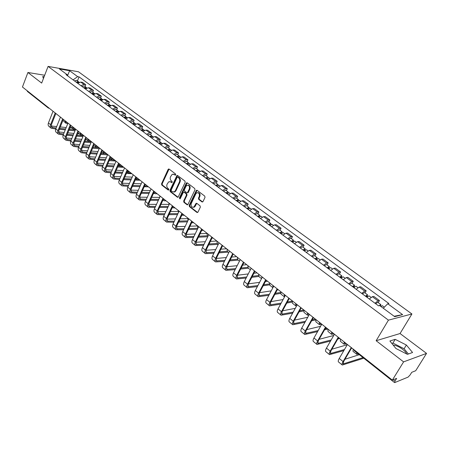 <?xml version="1.0" encoding="UTF-8"?>
<svg xmlns="http://www.w3.org/2000/svg" width="449" height="449" viewBox="0 0 449 449"><rect width="100%" height="100%" fill="white"/><g stroke="black" fill="none" stroke-linecap="round" stroke-linejoin="round"><path stroke-width="0.67" d="M175.733 174.874L175.565 173.982L169.088 169.071L168.117 169.419L161.55 183.793L161.786 185.05L168.167 190.028L168.846 189.804L168.684 188.911L167.853 188.266C166.753 187.199 166.5 185.852 167.09 184.213L168.768 181.761L170.76 181.952L172.034 182.636L172.113 181.475L171.277 180.829C170.165 179.768 169.913 178.416 170.508 176.771L172.236 174.279L174.201 174.47L175.043 175.11L175.733 174.874M393.139 345.04C395.917 345.309 399.06 346.718 402.562 349.266C404.796 351 406.188 352.572 406.721 353.992M201.977 201.898L203.015 201.573L205.008 197.425L204.75 196.106L197.139 190.337L196.432 190.297L189.175 205.305L189.427 206.607L196.92 212.45L197.953 212.141L200.333 207.174L200.08 205.861L196.836 203.363L196.101 203.335L193.873 207.068C191.616 207.539 190.741 206.349 191.24 203.509L195.815 193.867L196.651 192.885C198.896 192.469 199.76 193.665 199.244 196.482L198.469 198.099L198.722 199.407L201.977 201.898L202.667 201.96M388.43 320.143L376.139 340.724L403.595 361.872L392.342 380.112L22.45 87.011L27.917 72.491L41.673 83.082L48.082 66.401L388.43 320.143L411.918 313.98L78.491 71.778L48.082 66.401M185.173 182.367L184.932 181.082L177.608 175.531L176.979 175.475L169.947 190.331L170.182 191.6L177.394 197.223L178.068 197.274L185.173 182.367M187.278 182.861L194.743 188.518L194.995 189.82L187.777 204.8L187.065 204.766L183.905 202.303L183.658 201.012L186.43 195.119L186.183 193.828L184.09 192.211L183.411 192.166L180.223 198.66L180.004 198.918L179.359 197.987L186.273 183.198L187.278 182.861M403.595 361.872L426.55 353.385L415.701 370.722L411.75 372.311L410.066 375.01L408.074 377.115L394.8 382.554L394.94 381.162L396.663 378.372L392.342 380.112M426.55 353.385L400.053 333.534L411.918 313.98M48.138 107.889L27.468 91.501L27.069 90.67M44.681 75.252L27.917 72.491M80.932 85.686L83.929 84.44L80.702 82.066L77.705 83.295M80.702 82.066L82.526 82.363L85.753 84.738L85.041 86.494M83.929 84.44L85.753 84.738M92.752 92.18L93.476 90.412L90.193 87.998L88.374 87.712L85.372 88.969M88.649 91.394L91.658 90.126L93.476 90.412M100.598 97.961L101.334 96.181L97.989 93.729L96.176 93.454L93.168 94.733M96.501 97.203L99.515 95.912L101.334 96.181M108.574 103.842L109.32 102.052L105.925 99.555L104.112 99.296L101.098 100.604M104.494 103.113L107.513 101.794L109.32 102.052M116.689 109.831L117.453 108.029L113.995 105.487L112.188 105.24L109.163 106.57M112.62 109.129L115.646 107.782L117.453 108.029M124.951 115.921L125.726 114.108L122.207 111.52L120.405 111.285L117.374 112.643M120.893 115.247L123.924 113.878L125.726 114.108M133.353 122.117L134.144 120.293L130.564 117.66L128.768 117.436L125.731 118.828M129.312 121.477L132.348 120.074L134.144 120.293M141.912 128.425L142.709 126.59L139.067 123.913L137.276 123.705L134.24 125.119M137.882 127.813L140.924 126.388L142.709 126.59M150.623 134.846L151.436 132.999L147.727 130.272L145.942 130.081L142.9 131.523M146.61 134.273L149.657 132.814L151.436 132.999M159.49 141.384L160.315 139.527L156.538 136.749L154.765 136.575L151.717 138.051M155.494 140.846L158.542 139.353L160.315 139.527M168.521 148.041L169.363 146.172L165.518 143.349L163.75 143.186L160.697 144.69M164.542 147.541L167.6 146.02L169.363 146.172M177.714 154.821L178.579 152.946L174.655 150.067L172.899 149.915L169.84 151.459M173.763 154.361L176.822 152.806L178.579 152.946M187.087 161.73L187.963 159.838L183.972 156.909L182.221 156.78L179.157 158.351M183.153 161.309L186.217 159.721L187.963 159.838M196.634 168.768L197.526 166.865L193.457 163.879L191.717 163.767L188.653 165.372M192.722 168.386L195.786 166.764L197.526 166.865M206.36 175.941L207.27 174.027L203.122 170.985L201.393 170.889L198.329 172.534M202.477 175.598L205.541 173.943L207.27 174.027M216.272 183.254L217.204 181.329L212.978 178.219L211.255 178.146L208.19 179.825M212.416 182.956L215.486 181.261L217.204 181.329M226.38 190.707L227.329 188.765L223.018 185.6L221.312 185.549L218.242 187.267M222.552 190.455L225.623 188.72L227.329 188.765M236.69 198.306L237.65 196.353L233.261 193.126L231.561 193.092L228.49 194.849M232.891 198.099L235.961 196.331L237.65 196.353M247.197 206.057L248.179 204.093L243.7 200.798L242.017 200.787L238.947 202.583M243.431 205.9L246.501 204.087L248.179 204.093M257.917 213.96L258.921 211.984L254.353 208.622L252.68 208.639L249.61 210.469M254.185 213.853L257.255 212.007L258.921 211.984M268.856 222.025L269.877 220.032L265.213 216.609L263.563 216.643L260.493 218.517M265.163 221.974L268.227 220.077L269.877 220.032M280.013 230.253L281.057 228.249L276.298 224.753L274.659 224.814L271.594 226.734M276.36 230.258L279.424 228.322L281.057 228.249M291.401 238.649L292.467 236.634L287.613 233.065L285.991 233.154L282.926 235.113M287.792 238.716L290.857 236.73L292.467 236.634M303.03 247.219L304.119 245.193L299.157 241.551L297.558 241.663L294.493 243.672M299.461 247.348L302.525 245.317L304.119 245.193M314.901 255.975L316.012 253.938L310.949 250.216L309.367 250.357L306.308 252.411M311.382 256.166L314.435 254.089L316.012 253.938M327.029 264.916L328.163 262.861L322.988 259.062L321.428 259.23L318.369 261.34M323.555 265.174L326.608 263.041L328.163 262.861M339.41 274.047L340.572 271.982L335.285 268.098L333.747 268.3L330.694 270.455M335.992 274.373L339.034 272.189L340.572 271.982M352.067 283.375L353.251 281.298L347.852 277.33L346.331 277.561L343.289 279.772M348.699 283.774L351.741 281.54L353.251 281.298M364.998 292.911L366.21 290.817L360.693 286.765L359.194 287.029L356.158 289.296M361.692 293.388L364.723 291.098L366.21 290.817M378.215 302.66L379.456 300.555L373.815 296.407L372.344 296.705L369.319 299.028M374.971 303.21L377.996 300.864L379.456 300.555M67.9 76.044L67.468 74.899L59.397 68.938L69.612 70.734L77.666 76.633L73.097 79.888M383.272 308.233L387.756 303.76L388.868 303.507L79.069 76.874L77.666 76.633M387.756 303.76L402.613 314.637L394.699 316.68L379.674 305.578L378.518 305.836L66.02 74.652L67.468 74.899M44.109 76.745L42.717 76.515L43.418 78.53M376.139 340.724L400.053 333.534M412.564 352.51L406.379 345.028L395.182 339.349L389.889 340.993L395.923 348.503L407.406 354.34L412.564 352.51M77.458 80.904L79.069 76.874M69.612 70.734L67.647 75.37M394.132 316.259L402.613 314.637M408.394 353.992L404.1 348.744L392.931 343.07L391.837 343.418M404.1 348.744L406.379 345.028M392.931 343.07L395.182 339.349M175.576 175.088L173.449 174.117M169.98 181.587L172.135 182.563M169.065 169.06L162.162 183.809L162.398 185.067L168.712 189.994M177.574 175.508L170.553 190.342L170.788 191.611L178.062 197.274M177.765 177.175L177.069 177.417L171.198 190.112L171.366 191.005L172.253 191.689L174.341 191.852L175.396 190.645L179.432 181.952C180.043 180.29 179.785 178.927 178.657 177.855L177.765 177.175L178.365 177.203L177.731 177.153M173.684 192.088L174.947 191.863L176.002 190.662L175.396 190.645M178.365 177.203L179.263 177.883C180.386 178.949 180.644 180.313 180.038 181.974L176.002 190.662M184.028 192.172L184.691 192.228L186.79 193.839L187.031 195.13L184.264 201.012L184.511 202.303L187.749 204.817M187.227 182.827L179.959 197.992L180.088 198.851M189.321 188.973C189.843 186.245 189.023 185.05 186.857 185.386L185.959 186.408L184.376 189.792L184.618 191.083L186.717 192.694L187.407 192.733L189.321 188.973L189.921 188.984C190.499 186.7 189.865 185.443 188.013 185.201M187.385 192.75L188.008 192.744L188.327 192.374L187.727 192.363M189.921 188.984L188.327 192.374M197.874 192.655C199.771 192.896 200.428 194.17 199.839 196.488L199.07 198.104L199.322 199.412L202.578 201.898M193.25 207.331L194.473 207.062L195.236 206.142L194.636 206.142M196.752 203.307L195.236 206.142M197.072 190.292L189.781 205.305L190.028 206.602L197.622 212.512M76.987 82.768L79.22 82.201M76.779 82.61L77.481 82.324M76.162 82.156L78.328 81.538L78.698 81.976M74.427 80.871L76.656 80.309M67.473 122.689L66.486 122.386L65.88 121.426M65.004 120.73L65.851 123.211L67.76 123.677M62.916 120.343L65.706 123.093M56.114 128.027L51.826 127.387L51.394 124.76L55.856 113.485M53.044 111.257L48.441 122.936C47.891 124.496 48.088 125.675 49.031 126.466L51.018 128.088M55.216 112.974L50.591 124.676C50.041 126.242 50.232 127.421 51.169 128.212L55.743 128.958M59.33 129.306L65.257 129.884M68.905 130.244L74.983 130.833M75.348 129.929L69.275 129.329M65.627 128.97L59.7 128.386M72.031 128.117L69.853 127.898M66.205 127.533L60.278 126.932M56.692 126.573L51.164 126.012M84.614 88.408L86.853 87.83M84.39 88.24L85.125 87.953M83.778 87.791L85.944 87.157L86.315 87.606M82.01 86.483L84.244 85.905M74.848 128.532L73.861 128.234L73.266 127.275M72.39 126.584L73.221 129.065L75.499 129.559M70.398 126.545L73.08 128.953M92.376 94.15L94.616 93.549M92.129 93.97L92.898 93.684M91.523 93.521L93.689 92.87L94.066 93.33M89.727 92.191L91.961 91.596M82.347 134.47L81.364 134.178L80.769 133.224M79.905 132.534L80.719 135.02L83.385 135.531M78.036 132.786L80.573 134.902M63.606 133.982L59.178 133.353L58.763 130.721L63.303 119.383M60.458 117.127L55.777 128.874C55.216 130.446 55.401 131.624 56.338 132.416L58.364 134.06M62.664 118.878L57.96 130.648C57.399 132.219 57.584 133.398 58.516 134.184L63.236 134.913C62.664 136.496 62.843 137.675 63.769 138.46L65.835 140.139M66.884 135.244L72.963 135.8M76.667 136.137L82.902 136.698M83.273 135.794L77.043 135.222M73.333 134.88L67.255 134.318M79.316 133.903L77.643 133.746M73.939 133.398L67.861 132.825M64.213 132.483L58.522 131.944M71.234 140.032L66.654 139.42L66.256 136.788L70.869 125.378M67.99 123.099L63.23 134.913L65.459 136.715C64.88 138.298 65.06 139.482 65.986 140.262L70.852 140.969M70.24 124.878L65.459 136.715M74.562 141.283L80.798 141.805M84.575 142.12L90.967 142.653M91.349 141.744L84.956 141.199M81.179 140.879L74.944 140.346M86.719 139.785L85.579 139.684M81.808 139.358L75.572 138.814M71.862 138.488L66.009 137.978M100.267 99.987L102.507 99.369M100.004 99.79L100.806 99.504M99.403 99.347L101.569 98.679L101.945 99.15M97.573 97.994L99.813 97.382M89.968 140.509L88.986 140.228L88.402 139.269M87.544 138.589L88.335 141.07L91.338 141.598M85.838 139.067L88.195 140.958M108.299 105.93L110.538 105.291M108.013 105.717L108.849 105.436M107.412 105.274L109.584 104.589L109.966 105.077M105.554 103.899L107.794 103.27M97.719 146.655L96.743 146.374L96.165 145.42M95.311 144.746L96.086 147.227L99.077 147.732M116.465 111.969L118.71 111.318M116.162 111.745L117.026 111.47M115.567 111.307L117.745 110.606L118.121 111.105M113.676 109.91L115.915 109.259M105.599 152.901L104.628 152.632L104.061 151.678M103.214 151.01L103.966 153.491L106.952 153.968M78.996 146.183L74.253 145.594L73.877 142.956L78.569 131.484M75.657 129.172L70.819 141.059C70.235 142.647 70.409 143.832 71.329 144.606L73.434 146.318M77.946 130.985L73.08 142.889C72.497 144.483 72.665 145.667 73.58 146.441L78.609 147.126M82.386 147.418L88.784 147.906M92.623 148.198L99.19 148.698M99.1 147.749L93.01 147.272M89.171 146.975L82.773 146.481M94.245 145.762L93.661 145.717M89.822 145.409L83.424 144.898M79.647 144.595L73.619 144.112M86.893 152.441L81.987 151.874L81.634 149.231L86.404 137.691M83.458 135.351L78.536 147.306C77.941 148.905 78.104 150.089 79.018 150.864L81.162 152.604M85.781 137.192L80.831 149.169C80.236 150.769 80.399 151.958 81.308 152.727L86.5 153.384M90.344 153.653L96.911 154.102M100.823 154.372L107.564 154.838M104.263 153.659L101.216 153.446M97.304 153.171L90.737 152.711M97.983 151.554L91.416 151.083M87.572 150.802L81.37 150.353M94.93 158.8L89.856 158.261L89.519 155.612L94.38 144.006M91.394 141.637L86.382 153.665C85.776 155.27 85.933 156.46 86.837 157.223L89.025 159.002M93.757 143.517L88.722 155.562C88.116 157.172 88.268 158.357 89.171 159.12L94.531 159.754M98.443 159.99L105.189 160.4M109.174 160.641L115.893 161.051M111.992 159.861L109.573 159.709M105.588 159.462L98.847 159.041M106.301 157.801L99.555 157.363M95.643 157.111L89.25 156.701M124.777 118.121L127.022 117.447M124.457 117.885L125.35 117.61M123.868 117.447L126.04 116.723L126.422 117.24M121.937 116.022L124.182 115.354M113.619 159.255L112.654 158.991L112.093 158.042M111.251 157.38L111.986 159.855L114.961 160.315M103.118 165.266L97.86 164.761L97.545 162.111L102.49 150.432M99.465 148.035L94.369 160.136C93.751 161.752 93.897 162.936 94.795 163.7L97.023 165.513M101.872 149.949L96.754 162.061C96.131 163.683 96.271 164.873 97.169 165.63L102.709 166.225M106.694 166.433L113.625 166.798M117.683 167.011L123.823 167.337M119.939 166.175L118.093 166.074M114.035 165.855L107.103 165.485M114.77 164.143L107.844 163.75M103.859 163.526L97.27 163.155M133.241 124.384L135.486 123.688M132.898 124.126L133.819 123.857M132.315 123.694L134.487 122.953L134.868 123.481M130.35 122.246L132.595 121.556M121.78 165.72L120.815 165.462L120.265 164.519M119.434 163.857L120.141 166.338L123.105 166.77M111.447 171.844L106.003 171.372L105.717 168.723L110.746 156.976M107.687 154.551L102.495 166.719C101.872 168.341 102.002 169.531 102.894 170.283L105.167 172.135M110.134 156.493L104.92 168.684C104.291 170.306 104.421 171.496 105.313 172.253L111.032 172.809M115.096 172.988L122.223 173.303M126.36 173.482L131.888 173.729M128.021 172.601L126.775 172.545M122.633 172.354L115.511 172.029M123.408 170.586L116.285 170.244M112.222 170.048L105.436 169.722M141.856 130.754L144.101 130.042M141.491 130.485L142.44 130.221M140.907 130.053L143.085 129.29L143.467 129.84M138.909 128.577L141.16 127.87M130.081 172.298L129.121 172.051L128.582 171.108M127.757 170.457L128.442 172.932L131.394 173.336M119.939 178.534L114.299 178.107L114.029 175.452L119.148 163.632M116.05 161.18L110.768 173.421C110.128 175.054 110.252 176.244 111.139 176.99L113.451 178.876M118.547 163.155L113.238 175.419C112.592 177.052 112.716 178.242 113.597 178.988L119.513 179.505M123.66 179.651L130.985 179.909M135.205 180.055L140.088 180.229M136.249 179.134L135.626 179.112M131.405 178.955L124.081 178.685M132.208 177.131L124.889 176.844M120.747 176.682L113.754 176.406M150.628 137.242L152.873 136.507M150.235 136.956L151.212 136.704M149.663 136.53L151.841 135.744L152.222 136.311M147.631 135.026L149.876 134.296M138.528 178.994L137.574 178.753L137.046 177.815M136.148 177.933L136.889 179.645L139.83 180.021M128.582 185.342L122.734 184.954L122.493 182.3L127.707 170.418M124.569 167.926L119.193 180.24C118.542 181.884 118.654 183.074 119.529 183.815L121.887 185.734M127.106 169.941L121.707 182.277C121.05 183.922 121.157 185.111 122.033 185.852L128.15 186.318M132.376 186.425L139.914 186.621M144.224 186.733L148.434 186.84M140.346 185.667L132.809 185.459M141.188 183.781L133.65 183.551M129.43 183.428L122.218 183.209M159.558 143.848L161.803 143.091M159.142 143.545L160.147 143.31M158.576 143.124L160.753 142.316L161.135 142.905M156.505 141.592L158.75 140.84M147.126 185.807L146.183 185.577L145.661 184.646M144.825 185.398L145.487 186.475L148.417 186.823M137.394 192.267L131.333 191.936L131.114 189.276L136.417 177.321M133.241 174.801L127.769 187.188C127.101 188.838 127.202 190.028 128.072 190.763L130.479 192.722M135.828 176.85L130.328 189.259C129.654 190.909 129.755 192.105 130.62 192.834L136.956 193.244M141.267 193.317L149.029 193.44M153.423 193.513L154.405 193.53M149.461 192.481L141.704 192.346M150.342 190.533L142.586 190.376M138.275 190.286L130.839 190.129M168.656 150.578L170.901 149.798M168.218 150.258L169.239 150.033M167.657 149.843L169.834 149.012L170.21 149.618M165.546 148.282L167.791 147.508M155.882 192.744L154.939 192.526L154.434 191.594M153.738 192.817L155.202 193.721L157.156 193.749M146.368 199.311L140.082 199.036L139.892 196.376L145.296 184.354M142.075 181.8L136.502 194.26C135.823 195.921 135.912 197.111 136.765 197.841L139.224 199.839M144.707 183.888L139.106 196.37C138.421 198.031 138.505 199.227 139.364 199.951L145.925 200.299M150.325 200.321L158.317 200.372M158.761 199.407L150.769 199.345M159.687 197.392L151.7 197.307M147.294 197.263L139.622 197.178M177.922 157.436L180.167 156.628M177.456 157.094L178.5 156.886M176.9 156.679L179.078 155.831L179.454 156.46M174.751 155.09L176.996 154.293M164.794 199.805L163.863 199.597L163.442 199.025M162.88 200.254L164.109 200.793L166.051 200.804M159.923 195.944L159.827 197.077M155.517 206.484L148.995 206.276L148.832 203.61L154.333 191.515M151.072 188.928L145.392 201.461C144.701 203.133 144.78 204.323 145.622 205.041L148.131 207.084M153.754 191.055L148.047 203.61C147.351 205.283 147.424 206.478 148.265 207.191L155.062 207.472M159.563 207.449L167.803 207.416M168.252 206.445L160.018 206.467M168.886 204.357L160.989 204.357M156.493 204.357L148.568 204.351M187.362 164.418L189.601 163.588M186.868 164.053L187.935 163.874M186.324 163.649L188.501 162.774L188.872 163.43M184.135 162.033L186.374 161.208M173.875 207L172.753 206.624M172.236 207.724L175.116 207.982M168.976 203.116L168.998 204.839M164.845 213.775L158.07 213.645L157.936 210.985L163.543 198.812M160.237 196.191L154.456 208.802C153.749 210.48 153.811 211.675 154.647 212.383L157.206 214.465M162.97 198.363L157.161 210.991C156.448 212.674 156.505 213.864 157.341 214.571L164.385 214.774M168.987 214.701L177.478 214.571M177.939 213.595L169.447 213.713M178.079 211.44L170.468 211.524M165.872 211.574L157.689 211.659M196.982 171.535L199.221 170.682M196.466 171.153L197.538 170.996M195.921 170.755L198.099 169.851L198.464 170.536M193.693 169.099L195.932 168.257M183.119 214.325L182.311 214.207M181.823 215.239L184.343 215.296M178.202 210.429L178.416 212.573M174.358 221.2L167.32 221.155L167.213 218.495L172.927 206.248M169.576 203.593L163.683 216.278C162.965 217.967 163.015 219.157 163.84 219.858L166.45 221.98M172.365 205.805L166.439 218.506C165.715 220.201 165.76 221.396 166.579 222.092L173.886 222.199M178.595 222.075L187.362 221.84M187.828 220.857L179.061 221.082M187.474 218.646L180.139 218.809M175.436 218.916L166.983 219.101M206.781 178.786L209.021 177.905M206.237 178.388L207.326 178.259M205.704 177.989L207.881 177.069L208.241 177.776M203.431 176.305L205.67 175.436M192.537 221.789L192.127 221.789M191.644 222.794L193.744 222.743M187.598 217.877L188.086 220.319M184.062 228.76L176.743 228.805L176.67 226.144L182.49 213.825M179.095 211.137L173.089 223.894C172.354 225.594 172.394 226.79 173.202 227.48L175.868 229.647M181.935 213.387L175.901 226.173C175.155 227.868 175.189 229.063 176.002 229.753L183.585 229.765M188.4 229.574L197.453 229.22M197.93 228.238L188.877 228.575M197.072 225.976L190.006 226.217M185.196 226.38L176.457 226.678M216.777 186.183L219.011 185.274M216.205 185.757L217.299 185.667M215.677 185.37L217.855 184.416L218.197 185.162M213.359 183.652L215.599 182.754M201.713 230.399L203.318 230.331M197.173 225.46L197.964 228.165M193.962 236.449L186.352 236.606L186.307 233.946L192.239 221.553M188.799 218.826L182.681 231.662C181.924 233.368 181.952 234.563 182.749 235.242L185.471 237.454M191.695 221.121L185.544 233.98C184.78 235.691 184.803 236.881 185.6 237.56L193.474 237.459M198.407 237.207L207.764 236.718M207.533 235.764L198.896 236.202M206.877 233.429L200.086 233.744M195.158 233.974L186.116 234.395M226.97 193.721L229.198 192.784M226.363 193.272L227.301 192.918L227.458 193.222M225.847 192.89L228.019 191.914L228.356 192.694M223.484 191.139L225.718 190.219M211.99 238.122L213.079 238.065M206.933 233.194L207.371 235.635L208.039 236.163M204.065 244.278L196.14 244.553L196.134 241.893L202.179 229.428M198.688 226.661L192.453 239.575C191.684 241.293 191.689 242.488 192.481 243.156L195.253 245.418M201.64 229.001L195.371 241.938C194.597 243.661 194.602 244.851 195.382 245.519L203.571 245.294M208.628 244.963L218.304 244.335M217.193 243.442L209.122 243.959M216.805 241.018L210.379 241.399M205.328 241.702L195.972 242.258M237.358 201.405L239.586 200.445M236.724 200.939L237.661 200.574L237.813 200.939M236.219 200.563L238.385 199.558L238.705 200.377M233.806 198.778L236.034 197.824M216.878 241.074L217.282 243.51L218.309 244.323M214.381 252.248L206.125 252.658L206.153 250.003L212.315 237.459M208.774 234.653L202.415 247.646C201.629 249.375 201.623 250.564 202.398 251.227L205.232 253.533M211.788 237.044L205.389 250.059C204.604 251.788 204.592 252.978 205.361 253.634L213.876 253.264M219.067 252.854L228.143 252.136M227.104 251.255L219.572 251.844M226.577 248.763L220.897 249.178M215.711 249.56L206.029 250.267M247.955 209.245L250.183 208.252M247.292 208.751L248.224 208.375L248.364 208.819M246.793 208.387L248.959 207.354L249.262 208.218M244.335 206.568L246.557 205.58M227.02 249.111L227.385 251.535L228.788 252.652M224.915 260.358L216.306 260.925L216.367 258.27L222.653 245.654M219.061 242.808L212.579 255.879C211.776 257.614 211.754 258.804 212.512 259.455L215.408 261.812M222.137 245.244L215.615 258.338C214.807 260.072 214.779 261.267 215.531 261.913L224.399 261.38M229.731 260.88L238.15 260.089M237.291 259.213L230.242 259.864M236.533 256.654L231.65 257.081M226.324 257.552L216.289 258.433M258.77 217.243L260.987 216.222M258.068 216.727L259 216.339L259.118 216.867M257.58 216.367L259.741 215.301L260.022 216.227M255.071 214.51L257.294 213.499M237.358 257.305L237.689 259.718L239.48 261.144M235.674 268.609L226.689 269.355L226.784 266.7L233.199 254.011M229.557 251.12L222.945 264.27C222.12 266.016 222.081 267.206 222.827 267.845L225.785 270.253M232.694 253.606L226.038 266.779C225.213 268.53 225.168 269.72 225.909 270.349L235.147 269.641M240.63 269.041L248.353 268.193M247.73 267.307L241.152 268.019M246.686 264.691L242.645 265.112M237.167 265.679L226.762 266.751M269.798 225.409L272.015 224.354M269.069 224.865L269.995 224.461L270.074 225.106M268.586 224.511L270.747 223.417L271 224.399M266.027 222.614L268.244 221.57M251.053 268.154L250.879 268.872M247.904 265.656L248.19 268.064L250.39 269.815M246.669 277.011L237.28 277.953L237.42 275.304L243.964 262.536M240.266 259.606L233.519 272.835C232.677 274.592 232.621 275.781 233.351 276.404L236.376 278.863M243.465 262.143L236.674 275.394C235.832 277.151 235.77 278.341 236.494 278.958L246.131 278.049M251.777 277.336L258.764 276.455M258.433 275.546L252.31 276.309M257.03 272.891L253.893 273.267M248.258 273.941L237.459 275.231M281.057 233.738L283.263 232.649M280.288 233.166L281.214 232.75L281.22 233.553M279.822 232.818L281.972 231.695L282.191 232.745M277.207 230.887L279.418 229.809M261.868 276.73L261.672 278.391M258.658 274.182L258.905 276.578L261.531 278.661M257.906 285.558L248.089 286.731L248.263 284.088L254.942 271.241M251.193 268.266L244.307 281.574C243.448 283.341 243.375 284.526 244.088 285.137L247.18 287.652M254.46 270.854L247.528 284.189C246.664 285.951 246.585 287.141 247.292 287.747L257.361 286.602M263.176 285.766L269.512 284.857M269.394 283.931L263.72 284.739M267.576 281.248L265.404 281.545M259.601 282.337L248.376 283.869M292.552 242.236L294.752 241.119M291.743 241.641L292.664 241.208L292.613 242.163M291.289 241.304L293.433 240.148L293.612 241.281M288.623 239.328L290.823 238.223M291.816 241.573L292.636 242.14M273.593 286.389L273.553 285.985M272.908 285.474L272.908 287.674M269.63 282.876L269.838 285.261L272.897 287.691M269.4 294.258L259.118 295.689L259.337 293.045L266.156 280.12M262.345 277.106L255.318 290.497C254.443 292.271 254.347 293.455 255.043 294.05L258.203 296.621M265.679 279.744L258.607 293.158C257.726 294.937 257.625 296.121 258.315 296.71L268.844 295.307M274.844 294.336L280.586 293.405M280.631 292.462L275.4 293.298M278.329 289.768L277.196 289.942M271.207 290.873L259.533 292.675M304.287 250.918L306.476 249.762M303.44 250.295L304.36 249.846L304.349 250.845M302.996 249.964L305.135 248.774L305.258 250.009M300.274 247.949L302.463 246.804M303.513 250.222L304.416 250.767M285.137 295.756L284.801 294.898M284.172 294.404L284.537 296.873M280.827 291.749L280.99 294.123L284.223 296.688M281.164 303.109L270.377 304.826L270.64 302.194L277.6 289.19M273.733 286.125L266.56 299.601C265.662 301.38 265.55 302.564 266.223 303.148L269.456 305.775M277.134 288.825L269.916 302.317C269.013 304.108 268.9 305.286 269.568 305.864L280.597 304.158M286.799 303.036L291.973 302.093M292.153 301.133L287.366 301.992M283.094 299.539L270.927 301.655M316.27 259.786L318.453 258.59M315.383 259.129L316.298 258.669L316.332 259.707M314.951 258.809L317.084 257.586L317.134 258.938M312.173 256.749L314.356 255.571M315.456 259.056L316.455 259.573M297.148 304.922L296.576 304.832L296.284 303.995M295.672 303.513L295.779 305.87L296.565 305.982M292.26 300.808L292.378 303.165L295.678 305.791M293.203 312.106L281.877 314.16L282.18 311.533L289.285 298.45M285.362 295.341L278.038 308.895C277.117 310.686 276.988 311.87 277.645 312.431L280.951 315.125M288.836 298.097L281.467 311.673C280.541 313.469 280.406 314.648 281.052 315.209L292.625 313.161M299.045 311.864L303.676 310.927M303.827 309.973L299.623 310.815M295.274 308.34L282.578 310.809M328.511 268.839L330.683 267.61M327.585 268.154L328.488 267.677L328.573 268.76M327.164 267.845L329.285 266.583L329.246 268.087M324.324 265.741L326.496 264.523M327.652 268.081L328.758 268.558M309.075 314.132L308.278 314.109L308.003 313.284M307.413 312.818L307.47 315.159L308.963 315.103M303.928 310.051L303.995 312.397L307.374 315.08M305.539 321.248L293.612 323.69L293.966 321.074L301.223 307.913M297.238 304.753L289.757 318.386C288.819 320.193 288.668 321.366 289.302 321.916L292.681 324.666M300.791 307.565L293.259 321.226C292.316 323.033 292.159 324.206 292.787 324.75L304.944 322.315M311.606 320.816L315.698 319.896M315.31 319.071L312.195 319.767M307.761 317.263L294.482 320.137M341.016 278.088L343.176 276.825M340.045 277.375L340.948 276.881L341.083 278.015M339.64 277.072L341.756 275.776L341.577 277.488M336.739 274.923L338.9 273.671M340.118 277.297L341.335 277.729M321.007 323.589L320.221 323.583L319.974 322.769M319.402 322.315L319.407 324.638L321.675 324.363M315.843 319.492L315.86 321.821L319.312 324.565M318.178 330.543L305.606 333.427L306.01 330.818L313.424 317.578M309.372 314.367L301.728 328.084C300.768 329.897 300.594 331.07 301.206 331.603L304.669 334.421M313.004 317.241L305.309 330.986C304.343 332.799 304.164 333.972 304.77 334.499L317.578 331.609M324.504 329.886L327.893 329.044M327.029 328.359L325.098 328.836M320.575 326.311L306.667 329.645M353.795 287.545L355.945 286.238M352.779 286.793L353.677 286.282L353.515 287.214L353.863 287.467M352.392 286.507L354.491 285.166L354.177 287.113M349.423 284.312L351.578 283.016M352.852 286.72L353.515 287.214L354.16 287.102M333.197 333.248L332.423 333.259L332.198 332.456M331.648 332.019L331.598 334.325L334.067 333.938M328.011 329.134L327.978 331.452L331.508 334.258M331.149 339.972L317.858 343.373L318.307 340.774L325.884 327.456M321.77 324.195L313.963 337.996C312.981 339.814 312.785 340.987 313.374 341.498L316.915 344.377M325.48 327.13L317.623 340.959C316.629 342.783 316.427 343.951 317.011 344.456L330.531 341.044M337.749 339.068L339.826 338.495M338.989 337.839L338.361 338.007M333.736 335.47L319.132 339.332M366.861 297.21L368.994 295.857M365.8 296.424L366.687 295.897L366.507 296.823L366.928 297.131M365.424 296.144L367.512 294.769L367.243 296.772M362.388 293.904L364.532 292.568M365.868 296.346L366.507 296.823L367.142 296.694M345.646 343.109L344.888 343.143L344.686 342.351M344.159 341.93L344.057 344.22L346.482 343.771M340.443 338.989L340.353 341.279L343.968 344.153M344.462 349.53L330.374 353.537L330.885 350.95L338.625 337.547M334.443 334.236L326.462 348.121C325.458 349.951 325.239 351.118 325.806 351.612L329.431 354.558M338.237 337.238L330.206 351.146C329.19 352.981 328.96 354.143 329.521 354.637L343.839 350.607M351.376 348.34L352.005 348.149M347.268 344.731L331.89 349.204M380.825 306.426L382.335 305.696M378.973 305.735L380.825 304.585L380.561 306.229M375.645 303.709L377.772 302.329M356.725 352.605L356.781 354.334L358.521 354.025M353.144 349.053L352.998 351.326L356.697 354.267M363.039 357.606L343.171 363.931L343.738 361.35L351.651 347.868M347.403 344.501L339.242 358.47C338.209 360.311 337.968 361.467 338.507 361.945L342.222 364.964M351.275 347.577L343.064 361.568C342.026 363.409 341.773 364.566 342.306 365.037L363.802 358.212M359.329 354.665L344.961 359.256M364.723 291.098L359.194 287.029M351.741 281.54L346.331 277.561M339.034 272.189L333.747 268.3M326.608 263.041L321.428 259.23M314.435 254.089L309.367 250.357M302.525 245.317L297.558 241.663M290.857 236.73L285.991 233.154M279.424 228.322L274.659 224.814M268.227 220.077L263.563 216.643M257.255 212.007L252.68 208.639M246.501 204.087L242.017 200.787M235.961 196.331L231.561 193.092M225.623 188.72L221.312 185.549M215.486 181.261L211.255 178.146M205.541 173.943L201.393 170.889M195.786 166.764L191.717 163.767M186.217 159.721L182.221 156.78M176.822 152.806L172.899 149.915M167.6 146.02L163.75 143.186M158.542 139.353L154.765 136.575M149.657 132.814L145.942 130.081M140.924 126.388L137.276 123.705M132.348 120.074L128.768 117.436M123.924 113.878L120.405 111.285M115.646 107.782L112.188 105.24M107.513 101.794L104.112 99.296M99.515 95.912L96.176 93.454M91.658 90.126L88.374 87.712M377.996 300.864L372.344 296.705M393.189 379.77L394.94 381.162M394.491 382.554L354.457 350.804L354.435 350.074M48.879 108.243L48.2 107.94L47.819 107.115M48.621 108.102L48.2 107.94M174.807 174.498L174.201 174.47M172.074 182.614L171.597 182.597M171.366 181.974L170.76 181.952M168.656 190.039L168.167 190.028M162.398 185.067L161.786 185.05M162.162 183.809L161.55 183.793M168.723 169.447L168.117 169.419M175.514 175.132L175.043 175.11M178 197.234L177.394 197.223M170.788 191.611L170.182 191.6M170.553 190.342L169.947 190.331M177.226 175.901L176.62 175.873M180.038 181.974L179.432 181.952M179.263 177.883L178.657 177.855M187.665 204.766L187.065 204.766M184.511 202.303L183.905 202.303M184.264 201.012L183.658 201.012M187.031 195.13L186.43 195.119M186.79 193.839L186.183 193.828M184.691 192.228L184.09 192.211M179.959 197.992L179.359 197.987M186.874 183.22L186.273 183.198M199.322 199.412L198.722 199.407M199.07 198.104L198.469 198.099M199.839 196.488L199.244 196.482M196.409 203.683L195.809 203.683M197.521 212.444L196.92 212.45M190.028 206.602L189.427 206.607M189.781 205.305L189.175 205.305M196.713 190.685L196.112 190.668M65.941 121.634L67.238 122.661M50.591 124.676L48.441 122.936M52.64 127.684L51.259 126.562M73.322 127.482L74.613 128.509M80.826 133.432L82.105 134.447M57.96 130.648L55.777 128.874M59.986 133.65L58.611 132.534M67.462 139.712L66.093 138.601M88.459 139.482L89.727 140.492M96.221 145.633L97.484 146.632M116.224 111.689L116.521 111.913M104.112 151.891L105.363 152.885M73.08 142.889L70.819 141.059M75.062 145.88L73.703 144.78M80.831 149.169L78.536 147.306M82.79 152.149L81.443 151.06M88.722 155.562L86.382 153.665M90.653 158.531L89.317 157.447M124.519 117.823L124.833 118.059M112.143 158.256L113.384 159.238M96.754 162.061L94.369 160.136M98.657 165.024L97.326 163.952M132.96 124.07L133.297 124.322M120.315 164.732L121.544 165.703M104.92 168.684L102.495 166.719M106.795 171.636L105.481 170.564M141.553 130.423L141.912 130.693M128.627 171.322L129.845 172.287M113.238 175.419L110.768 173.421M115.084 178.36L113.782 177.299M150.297 136.894L150.684 137.181M137.091 178.029L138.298 178.983M121.707 182.277L119.193 180.24M123.52 185.201L122.229 184.157M159.21 143.484L159.614 143.787M145.701 184.853L146.896 185.802M130.328 189.259L127.769 187.188M132.107 192.172L130.833 191.139M168.28 150.196L168.712 150.516M154.473 191.802L155.651 192.739M139.106 196.37L136.502 194.26M140.851 199.272L139.594 198.245M177.518 157.032L177.978 157.369M163.481 198.946L164.564 199.805M148.047 203.61L145.392 201.461M149.758 206.501L148.512 205.485M186.936 163.997L187.418 164.351M172.865 206.383L173.645 207M157.161 210.991L154.456 208.802M158.834 213.859L157.605 212.86M196.527 171.091L197.038 171.467M182.429 213.96L182.889 214.33M166.439 218.506L163.683 216.278M168.078 221.363L166.86 220.375M206.304 178.32L206.843 178.719M175.901 226.173L173.089 223.894M177.495 229.007L176.3 228.036M216.272 185.695L216.839 186.111M185.544 233.98L182.681 231.662M187.093 236.797L185.914 235.837M226.431 193.21L227.026 193.648M195.371 241.938L192.453 239.575M196.881 244.733L195.719 243.796M236.791 200.871L237.42 201.337M205.389 250.059L202.415 247.646M206.854 252.832L205.715 251.906M247.36 208.69L248.016 209.178M215.615 258.338L212.579 255.879M217.03 261.082L215.907 260.179M258.136 216.659L258.832 217.176M226.038 266.779L222.945 264.27M227.402 269.501L226.307 268.614M269.136 224.797L269.86 225.336M236.674 275.394L233.519 272.835M237.987 278.094L236.915 277.224M280.356 233.098L281.125 233.665M247.528 284.189L244.307 281.574M248.785 286.855L247.736 286.007M258.607 293.158L255.318 290.497M259.803 295.796L258.781 294.971M284.806 295.105L285.283 295.481M269.916 302.317L266.56 299.601M271.056 304.927L270.057 304.119M296.284 304.197L297.159 304.893M281.467 311.673L278.038 308.895M282.539 314.244L281.574 313.464M307.997 313.486L308.873 314.177M293.259 321.226L289.757 318.386M294.263 323.763L293.332 323.005M319.963 322.971L320.805 323.639M305.309 330.986L301.728 328.084M306.246 333.484L305.337 332.748M332.181 332.653L332.995 333.298M317.623 340.959L313.963 337.996M318.481 343.418L317.611 342.705M344.669 342.548L345.444 343.165M330.206 351.146L326.462 348.121M330.986 353.565L330.15 352.886M343.064 361.568L339.242 358.47M343.771 363.937L342.969 363.286M353.7 349.49L354.457 350.804M169.037 169.037L168.493 169.009M177.563 175.497L176.979 175.475M174.947 191.863L174.341 191.852M188.008 192.744L187.407 192.733M187.216 182.833L186.616 182.816M194.473 207.062L193.873 207.068M196.701 203.335L196.101 203.335M197.032 190.314L196.432 190.297M76.588 80.259L78.328 81.538M84.176 85.854L85.944 87.157M91.888 91.54L93.689 92.87M99.74 97.326L101.569 98.679M110.465 105.24L110.763 105.453M107.726 103.214L109.584 104.589M93.79 145.403L95.946 147.115M118.637 111.262L118.979 111.515M115.848 109.208L117.745 110.606M101.895 151.841L103.826 153.378M126.955 117.397L127.342 117.683M124.115 115.303L126.04 116.723M110.14 158.39L111.846 159.749M135.418 123.638L135.856 123.958M132.528 121.505L134.487 122.953M118.53 165.058L120.006 166.231M144.034 129.991L144.522 130.345M141.087 127.819L143.085 129.29M127.078 171.849L128.307 172.826M152.806 136.457L153.345 136.855M149.809 134.245L151.841 135.744M135.778 178.764L136.754 179.538M161.735 143.04L162.33 143.478M158.682 140.79L160.753 142.316M144.64 185.802L145.358 186.369M170.833 149.747L171.479 150.224M167.724 147.457L169.834 149.012M153.67 192.975L154.114 193.328M180.1 156.583L180.807 157.099M176.934 154.243L179.078 155.831M189.54 163.543L190.303 164.104M186.313 161.163L188.501 162.774M199.16 170.631L199.985 171.243M195.871 168.207L198.099 169.851M208.959 177.86L209.851 178.517M205.608 175.391L207.881 177.069M218.949 185.229L219.909 185.937M215.537 182.709L217.855 184.416M229.142 192.739L230.169 193.497M225.656 190.168L228.019 191.914M239.525 200.4L240.625 201.208M235.978 197.779L238.385 199.558M250.121 208.213L251.294 209.077M246.501 205.541L248.959 207.354M260.931 216.177L262.182 217.103M257.232 213.455L259.741 215.301M271.959 224.309L273.289 225.291M268.188 221.531L270.747 223.417M283.212 232.61L284.627 233.654M279.362 229.77L281.972 231.695M294.696 241.079L296.2 242.185M290.767 238.178L293.433 240.148M306.426 249.723L308.02 250.896M302.413 246.765L305.135 248.774M318.403 258.557L320.086 259.797M314.306 255.532L317.084 257.586M330.632 267.576L332.417 268.889M326.445 264.489L329.285 266.583M343.131 276.786L345.012 278.178M338.855 273.637L341.756 275.776M355.9 286.204L357.887 287.669M351.528 282.982L354.491 285.166M368.949 295.829L371.048 297.373M364.487 292.535L367.512 294.769M382.295 305.668L384.338 307.172M377.727 302.3L380.825 304.585"/></g></svg>
